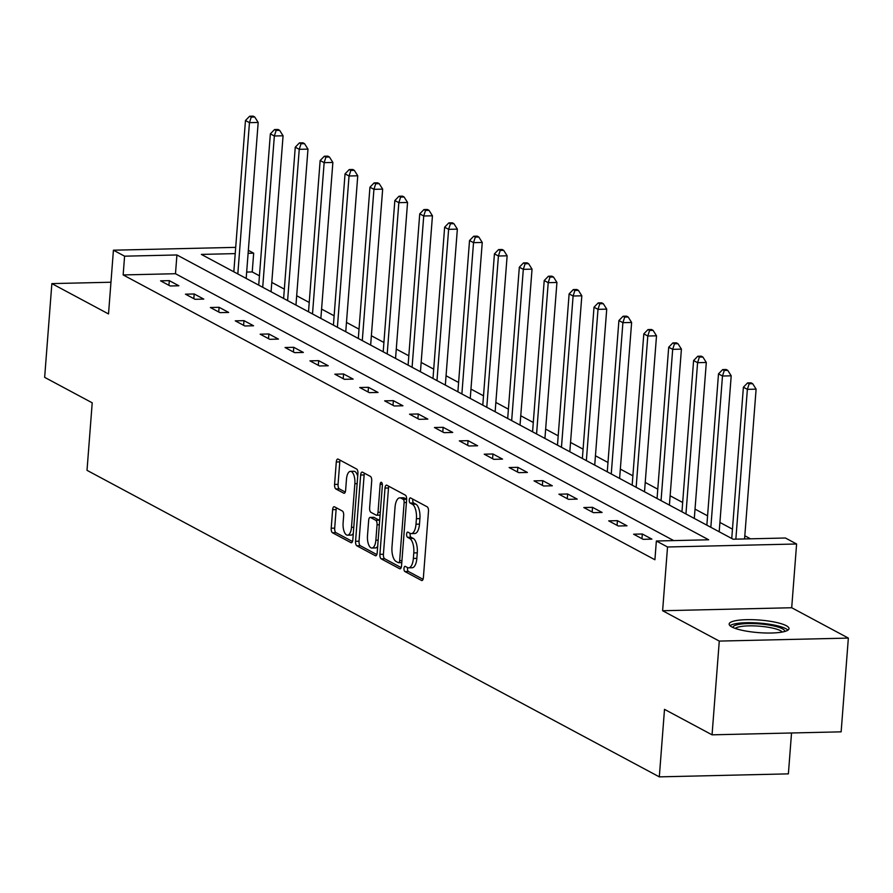 <?xml version="1.0" encoding="UTF-8"?>
<svg xmlns="http://www.w3.org/2000/svg" width="893" height="893" viewBox="0 0 893 893"><rect width="100%" height="100%" fill="white"/><g stroke="black" fill="none" stroke-linecap="round" stroke-linejoin="round"><path stroke-width="1.34" d="M403.993 568.372A2.646 1.116 -91.3 0 0 404.897 571.542L421.541 580.45A3.773 1.585 -91.3 0 0 421.909 580.55A3.773 1.585 -91.3 0 0 423.382 577.615L428.484 511.354A3.773 1.585 -91.3 0 0 427.2 506.833L410.557 497.926A2.646 1.116 -91.3 0 0 410.3 497.859A2.646 1.116 -91.3 0 0 409.262 499.913A2.646 1.116 -91.3 0 0 410.166 503.072L412.32 504.232A12.089 5.09 -91.3 0 1 416.417 518.688L415.993 524.213A12.089 5.09 -91.3 0 1 411.26 533.612A12.089 5.09 -91.3 0 1 410.077 533.311L407.922 532.15A2.646 1.116 -91.3 0 0 407.666 532.083A2.646 1.116 -91.3 0 0 406.628 534.148A2.646 1.116 -91.3 0 0 407.532 537.307L409.686 538.457A12.089 5.09 -91.3 0 1 413.794 552.923L413.359 558.449A12.089 5.09 -91.3 0 1 408.626 567.836A12.089 5.09 -91.3 0 1 407.442 567.535L405.288 566.385A2.646 1.116 -91.3 0 0 405.031 566.318A2.646 1.116 -91.3 0 0 403.993 568.372M407.576 567.613A2.646 1.116 -91.3 0 0 407.487 568.294A2.646 1.116 -91.3 0 0 408.38 571.464L423.048 579.311M412.845 499.142A2.646 1.116 -91.3 0 0 412.756 499.834A2.646 1.116 -91.3 0 0 413.649 502.993L415.803 504.143L412.32 504.232M410.211 533.378A2.646 1.116 -91.3 0 0 410.121 534.059A2.646 1.116 -91.3 0 0 411.014 537.229L413.169 538.379L409.686 538.457M731.869 626.964A30.005 6.307 4.4 0 0 765.212 632.981A30.005 6.307 4.4 0 0 788.999 628.639A30.005 6.307 4.4 0 0 786.286 625.703A30.005 6.307 4.4 0 0 752.944 619.697A30.005 6.307 4.4 0 0 729.157 624.028A30.005 6.307 4.4 0 0 731.869 626.964M334.484 506.8A3.773 1.585 -91.3 0 0 334.105 506.711A3.773 1.585 -91.3 0 0 332.631 509.646L331.203 528.232A3.773 1.585 -91.3 0 0 332.486 532.753L350.971 542.654A3.773 1.585 -91.3 0 0 351.34 542.754A3.773 1.585 -91.3 0 0 352.813 539.818L357.914 473.558A3.773 1.585 -91.3 0 0 356.631 469.037L338.146 459.136A3.773 1.585 -91.3 0 0 337.777 459.047A3.773 1.585 -91.3 0 0 336.293 461.982L334.574 484.43A3.773 1.585 -91.3 0 0 335.857 488.951L343.76 493.193A3.773 1.585 -91.3 0 0 344.14 493.282A3.773 1.585 -91.3 0 0 345.613 490.346L346.473 479.217A10.102 4.253 -91.3 0 1 350.424 471.359A10.102 4.253 -91.3 0 1 354.856 483.705L351.496 527.316A10.102 4.253 -91.3 0 1 347.544 535.175A10.102 4.253 -91.3 0 1 343.113 522.829L343.671 515.562A3.773 1.585 -91.3 0 0 342.387 511.042L334.484 506.8M673.746 540.6L175.486 273.716L123.156 274.932L124.596 256.179L113.422 250.196L235.707 247.361M712.056 734.827L719.278 641.085L848.35 638.093L841.139 731.836L712.056 734.827L664.504 709.355L659.313 776.865L87.012 470.332L92.213 402.821L44.65 377.348L51.861 283.606L108.522 313.945L113.422 250.196M848.35 638.093L791.7 607.742L662.617 610.734L719.278 641.085M662.617 610.734L667.529 546.985L656.355 541.002L708.685 539.785L176.926 254.963L124.596 256.179M123.156 274.932L654.915 559.755L656.355 541.002M379.916 554.33A3.773 1.585 -91.3 0 0 381.199 558.851L399.684 568.752A3.773 1.585 -91.3 0 0 400.053 568.841A3.773 1.585 -91.3 0 0 401.537 565.905L406.639 499.656A3.773 1.585 -91.3 0 0 405.355 495.135L386.87 485.234A3.773 1.585 -91.3 0 0 386.49 485.133A3.773 1.585 -91.3 0 0 385.017 488.069L379.916 554.33L383.41 554.252A3.773 1.585 -91.3 0 0 384.693 558.772L401.191 567.613M375.328 555.703L356.843 545.802A3.773 1.585 -91.3 0 1 355.559 541.281L360.66 475.02A3.773 1.585 -91.3 0 1 362.134 472.084A3.773 1.585 -91.3 0 1 362.502 472.185L370.416 476.416A3.773 1.585 -91.3 0 1 371.7 480.936L369.635 507.816A3.773 1.585 -91.3 0 0 370.919 512.336L376.165 515.138A3.773 1.585 -91.3 0 0 376.533 515.239A3.773 1.585 -91.3 0 0 378.018 512.303L380.161 484.33A2.646 1.116 -91.3 0 1 381.199 482.265A2.646 1.116 -91.3 0 1 382.36 485.502L377.181 552.856A3.773 1.585 -91.3 0 1 375.696 555.792A3.773 1.585 -91.3 0 1 375.328 555.703L376.065 555.68M110.955 282.233L51.861 283.606M659.313 776.865L788.385 773.863L791.533 732.986M651.901 539.126L642.324 534.003L633.606 534.204L643.172 539.327L651.901 539.126M626.998 525.798L617.431 520.664L608.702 520.865L618.28 525.999L626.998 525.798M602.105 512.459L592.528 507.336L583.81 507.537L593.387 512.66L602.105 512.459M577.213 499.12L567.635 493.996L558.918 494.197L568.484 499.332L577.213 499.12M552.309 485.792L542.743 480.657L534.014 480.869L543.591 485.993L552.309 485.792M527.417 472.453L517.84 467.329L509.122 467.53L518.699 472.654L527.417 472.453M502.525 459.125L492.947 453.99L484.229 454.191L493.796 459.326L502.525 459.125M477.621 445.786L468.055 440.662L459.326 440.863L468.903 445.987L477.621 445.786M452.729 432.446L443.151 427.323L434.433 427.524L444.011 432.659L452.729 432.446M427.836 419.118L418.259 413.984L409.541 414.185L419.107 419.319L427.836 419.118M402.933 405.779L393.355 400.656L384.637 400.857L394.215 405.98L402.933 405.779M378.04 392.451L368.463 387.316L359.745 387.517L369.322 392.652L378.04 392.451M353.148 379.112L343.571 373.977L334.842 374.189L344.419 379.313L353.148 379.112M328.244 365.773L318.667 360.649L309.949 360.85L319.527 365.974L328.244 365.773M303.352 352.445L293.775 347.31L285.057 347.511L294.634 352.646L303.352 352.445M278.46 339.106L268.882 333.982L260.153 334.183L269.731 339.307L278.46 339.106M253.556 325.766L243.979 320.643L235.261 320.844L244.838 325.978L253.556 325.766M228.664 312.438L219.086 307.304L210.368 307.505L219.946 312.639L228.664 312.438M203.771 299.099L194.194 293.976L185.465 294.177L195.042 299.3L203.771 299.099M178.868 285.771L169.29 280.636L160.573 280.837L170.15 285.972L178.868 285.771M750.488 538.814L744.818 535.778M732.461 529.158L719.925 522.438M707.569 515.83L695.022 509.11M682.676 502.491L670.13 495.771M657.773 489.163L645.237 482.443M632.88 475.824L620.334 469.104M607.988 462.485L595.441 455.765M583.084 449.157L570.549 442.437M558.192 435.817L545.645 429.098M533.3 422.478L520.753 415.758M508.396 409.15L495.861 402.43M483.504 395.811L470.957 389.091M458.611 382.483L446.065 375.763M433.708 369.144L421.161 362.424M408.815 355.805L396.269 349.085M383.923 342.477L371.376 335.757M359.019 329.137L346.473 322.418M334.127 315.798L321.58 309.09M309.235 302.47L296.688 295.75M284.331 289.131L271.785 282.411M259.439 275.803L252.228 271.941L246.658 272.064M248.332 250.33L253.668 253.188L248.109 253.311M252.228 271.941L253.668 253.188M235.227 253.612L201.349 254.405L733.097 539.216L785.427 538.01L796.601 543.993L667.529 546.985M791.7 607.742L796.601 543.993M175.486 273.716L176.926 254.963M642.324 534.003L641.967 538.68M617.431 520.664L617.063 525.352M592.528 507.336L592.171 512.013M567.635 493.996L567.278 498.674M542.743 480.657L542.375 485.346M517.84 467.329L517.482 472.006M492.947 453.99L492.59 458.667M468.055 440.662L467.686 445.339M443.151 427.323L442.794 432M418.259 413.984L417.902 418.672M393.355 400.656L392.998 405.333M368.463 387.316L368.106 391.994M343.571 373.977L343.213 378.665M318.667 360.649L318.31 365.326M293.775 347.31L293.417 351.998M268.882 333.982L268.525 338.659M243.979 320.643L243.622 325.32M219.086 307.304L218.729 311.992M194.194 293.976L193.826 298.653M169.29 280.636L168.933 285.313M408.626 567.836L412.119 567.758A12.089 5.09 -91.3 0 0 416.852 558.371L413.359 558.449M413.169 538.379A12.089 5.09 -91.3 0 1 417.277 552.845L416.852 558.371M411.26 533.612L414.754 533.523A12.089 5.09 -91.3 0 0 419.487 524.135L415.993 524.213M415.803 504.143A12.089 5.09 -91.3 0 1 419.911 518.61L419.487 524.135M388.846 486.294A3.773 1.585 -91.3 0 0 388.5 487.991L383.41 554.252M398.356 562.679A2.646 1.116 -91.3 0 0 398.613 562.735A2.646 1.116 -91.3 0 0 399.651 560.681L404.127 502.525A2.646 1.116 -91.3 0 0 403.234 499.366L400.957 498.149A12.089 5.09 -91.3 0 0 399.774 497.847A12.089 5.09 -91.3 0 0 395.041 507.235L391.982 546.996A12.089 5.09 -91.3 0 0 396.09 561.463L398.356 562.679M399.774 497.847L403.256 497.758A12.089 5.09 -91.3 0 1 404.451 498.06L406.65 499.243M376.835 554.564L360.325 545.723L356.843 545.802M364.489 473.245A3.773 1.585 -91.3 0 0 364.143 474.942L359.042 541.203A3.773 1.585 -91.3 0 0 360.325 545.723M367.492 535.7A10.102 4.253 -91.3 0 0 371.912 548.034A10.102 4.253 -91.3 0 0 375.864 540.187L377.047 524.816A3.773 1.585 -91.3 0 0 375.763 520.295L370.517 517.482A3.773 1.585 -91.3 0 0 370.149 517.393A3.773 1.585 -91.3 0 0 368.675 520.329L367.492 535.7M371.912 548.034L375.406 547.956A10.102 4.253 -91.3 0 0 377.683 546.27M379.659 520.563A3.773 1.585 -91.3 0 0 379.257 520.217L375.763 520.295M373.274 517.415A3.773 1.585 -91.3 0 1 373.642 517.315A3.773 1.585 -91.3 0 1 374.011 517.404L379.257 520.217M347.544 535.175L351.027 535.097A10.102 4.253 -91.3 0 0 353.315 533.4M357.713 476.226A10.102 4.253 -91.3 0 0 353.918 471.281L350.424 471.359M340.133 460.196A3.773 1.585 -91.3 0 0 339.786 461.893L338.056 484.352A3.773 1.585 -91.3 0 0 339.34 488.873L345.267 492.043M336.46 507.86A3.773 1.585 -91.3 0 0 336.114 509.568L334.685 528.154A3.773 1.585 -91.3 0 0 335.969 532.674L352.478 541.515M744.572 538.959L756.103 389.147L747.374 389.348L743.389 387.216L731.747 538.501M735.854 539.16L747.374 389.348L749.171 383.778L752.665 383.689L751.069 382.84L747.575 382.918L749.171 383.778M743.389 387.216L747.575 382.918M752.665 383.689L756.103 389.147M732.952 627.5A25.964 5.458 -175.6 0 1 737.741 624.609A25.964 5.458 -175.6 0 1 767.266 624.776A25.964 5.458 -175.6 0 1 784.713 631.485M782.29 632.032A24.044 5.057 4.4 0 0 763.906 626.64A24.044 5.057 4.4 0 0 739.158 626.841A24.044 5.057 4.4 0 0 735.263 628.415M787.905 630.145A29.815 6.262 4.4 0 0 764.832 623.615A29.815 6.262 4.4 0 0 734.615 623.906A29.815 6.262 4.4 0 0 729.994 625.692M719.2 531.781L731.2 375.819L722.482 376.02L718.497 373.877L706.854 525.162M710.839 527.294L722.482 376.02L724.279 370.439L727.762 370.361L726.165 369.501L722.683 369.59L724.279 370.439M718.497 373.877L722.683 369.59M727.762 370.361L731.2 375.819M694.308 518.442L706.307 362.48L697.589 362.681L693.593 360.549L681.951 511.823M685.947 513.966L697.589 362.681L699.375 357.1L702.869 357.021L701.273 356.173L697.779 356.251L699.375 357.1M693.593 360.549L697.779 356.251M702.869 357.021L706.307 362.48M669.415 505.103L681.415 349.141L672.686 349.342L668.701 347.21L657.058 498.495M661.054 500.627L672.686 349.342L674.483 343.772L677.977 343.693L676.381 342.834L672.887 342.912L674.483 343.772M668.701 347.21L672.887 342.912M677.977 343.693L681.415 349.141M644.512 491.775L656.511 335.813L647.793 336.014L643.808 333.87L632.166 485.156M636.151 487.299L647.793 336.014L649.591 330.432L653.073 330.354L651.477 329.495L647.994 329.584L649.591 330.432M643.808 333.87L647.994 329.584M653.073 330.354L656.511 335.813M619.619 478.436L631.619 322.473L622.901 322.674L618.905 320.542L607.262 471.817M611.259 473.96L622.901 322.674L624.687 317.104L628.181 317.015L626.585 316.167L623.091 316.245L624.687 317.104M618.905 320.542L623.091 316.245M628.181 317.015L631.619 322.473M594.727 465.097L606.727 309.134L597.997 309.346L594.012 307.203L582.37 458.489M586.355 460.621L597.997 309.346L599.795 303.765L603.288 303.687L601.692 302.827L598.198 302.906L599.795 303.765M594.012 307.203L598.198 302.906M603.288 303.687L606.727 309.134M569.823 451.769L581.823 295.806L573.105 296.007L569.12 293.875L557.478 445.149M561.463 447.293L573.105 296.007L574.902 290.426L578.385 290.348L576.789 289.499L573.306 289.578L574.902 290.426M569.12 293.875L573.306 289.578M578.385 290.348L581.823 295.806M544.931 438.43L556.931 282.467L548.213 282.668L544.217 280.536L532.574 431.821M536.57 433.953L548.213 282.668L549.999 277.098L553.493 277.02L551.896 276.16L548.402 276.238L549.999 277.098M544.217 280.536L548.402 276.238M553.493 277.02L556.931 282.467M520.039 425.101L532.038 269.139L523.309 269.34L519.324 267.197L507.682 418.482M511.667 420.614L523.309 269.34L525.106 263.759L528.6 263.681L527.004 262.821L523.51 262.91L525.106 263.759M519.324 267.197L523.51 262.91M528.6 263.681L532.038 269.139M495.135 411.762L507.135 255.8L498.417 256.001L494.432 253.869L482.789 405.143M486.774 407.286L498.417 256.001L500.214 250.431L503.697 250.341L502.1 249.493L498.618 249.571L500.214 250.431M494.432 253.869L498.618 249.571M503.697 250.341L507.135 255.8M470.243 398.423L482.242 242.461L473.524 242.662L469.528 240.53L457.886 391.815M461.882 393.947L473.524 242.662L475.31 237.091L478.804 237.013L477.208 236.154L473.714 236.232L475.31 237.091M469.528 240.53L473.714 236.232M478.804 237.013L482.242 242.461M445.339 385.095L457.35 229.133L448.621 229.334L444.636 227.19L432.993 378.476M436.978 380.619L448.621 229.334L450.418 223.752L453.912 223.674L452.316 222.815L448.822 222.904L450.418 223.752M444.636 227.19L448.822 222.904M453.912 223.674L457.35 229.133M420.447 371.756L432.446 215.793L423.728 215.994L419.732 213.862L408.101 365.137M412.086 367.28L423.728 215.994L425.526 210.424L429.008 210.335L427.412 209.487L423.929 209.565L425.526 210.424M419.732 213.862L423.929 209.565M429.008 210.335L432.446 215.793M395.554 358.428L407.554 202.465L398.836 202.666L394.84 200.523L383.197 351.809M387.194 353.941L398.836 202.666L400.622 197.085L404.116 197.007L402.52 196.147L399.026 196.226L400.622 197.085M394.84 200.523L399.026 196.226M404.116 197.007L407.554 202.465M370.651 345.089L382.662 189.126L373.933 189.327L369.948 187.195L358.305 338.469M362.29 340.613L373.933 189.327L375.73 183.746L379.224 183.668L377.627 182.819L374.134 182.898L375.73 183.746M369.948 187.195L374.134 182.898M379.224 183.668L382.662 189.126M345.758 331.749L357.758 175.787L349.04 175.988L345.044 173.856L333.413 325.141M337.398 327.273L349.04 175.988L350.837 170.418L354.32 170.34L352.724 169.48L349.241 169.558L350.837 170.418M345.044 173.856L349.241 169.558M354.32 170.34L357.758 175.787M320.866 318.421L332.866 162.459L324.148 162.66L320.152 160.517L308.509 311.802M312.505 313.934L324.148 162.66L325.934 157.079L329.428 157.001L327.831 156.141L324.338 156.23L325.934 157.079M320.152 160.517L324.338 156.23M329.428 157.001L332.866 162.459M295.963 305.082L307.973 149.12L299.244 149.321L295.259 147.189L283.617 298.463M287.602 300.606L299.244 149.321L301.041 143.751L304.535 143.661L302.939 142.813L299.445 142.891L301.041 143.751M295.259 147.189L299.445 142.891M304.535 143.661L307.973 149.12M271.07 291.743L283.07 135.781L274.352 135.993L270.356 133.85L258.724 285.135M262.709 287.267L274.352 135.993L276.149 130.411L279.632 130.333L278.036 129.474L274.553 129.552L276.149 130.411M270.356 133.85L274.553 129.552M279.632 130.333L283.07 135.781M246.178 278.415L258.177 122.453L249.46 122.654L245.463 120.51L233.821 271.796M237.817 273.939L249.46 122.654L251.246 117.072L254.739 116.994L253.143 116.135L249.649 116.224L251.246 117.072M245.463 120.51L249.649 116.224M254.739 116.994L258.177 122.453M408.38 571.464L404.897 571.542M413.649 502.993L410.166 503.072M411.014 537.229L407.532 537.307M417.277 552.845L413.794 552.923M419.911 518.61L416.417 518.688M422.277 580.439L421.541 580.45M388.5 487.991L385.017 488.069M400.421 568.729L399.684 568.752M384.693 558.772L381.199 558.851M401.794 562.59L398.87 562.657M401.939 560.637L399.651 560.681M406.415 502.469L404.127 502.525M406.65 499.287L403.234 499.366M404.451 498.06L400.957 498.149M359.042 541.203L355.559 541.281M364.143 474.942L360.66 475.02M380.306 512.247L378.018 512.303M382.327 484.274L380.161 484.33M378.152 540.131L375.864 540.187M379.335 524.76L377.047 524.816M374.011 517.404L370.517 517.482M353.784 527.272L351.496 527.316M357.144 483.649L354.856 483.705M344.497 493.17L343.76 493.193M339.34 488.873L335.857 488.951M338.056 484.352L334.574 484.43M339.786 461.893L336.293 461.982M351.708 542.643L350.971 542.654M335.969 532.674L332.486 532.753M334.685 528.154L331.203 528.232M336.114 509.568L332.631 509.646M401.783 562.668L398.613 562.735M380.027 515.161L376.533 515.239M373.642 517.315L370.149 517.393"/></g></svg>
